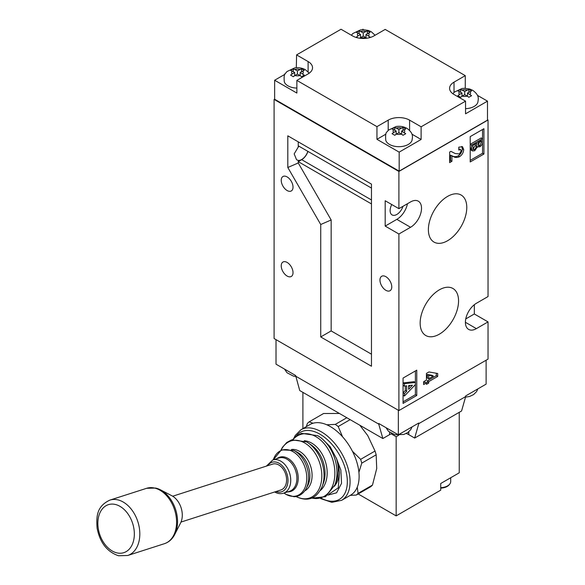 <?xml version="1.0" encoding="UTF-8"?>
<svg xmlns="http://www.w3.org/2000/svg" width="585" height="585" viewBox="0 0 585 585"><rect width="100%" height="100%" fill="white"/><g stroke="black" fill="none" stroke-linecap="round" stroke-linejoin="round"><path stroke-width="0.88" d="M465.272 88.291L465.272 75.648L385.186 29.411L373.939 35.904A15.13 8.731 0 0 1 352.543 35.904L341.026 29.25L296.588 54.902L296.31 67.736M385.881 134.155L376.952 139.31L399.167 152.137L421.112 139.464L421.112 126.799L465.55 101.146L465.55 113.812L487.488 101.146L477.411 95.326M487.488 101.146L487.488 120.144L399.167 171.142L274.643 99.245L274.643 80.24L296.866 93.066L296.866 80.401L376.952 126.638L376.952 139.31M363.746 29.703L362.963 29.25L362.137 29.725M284.939 74.295L274.643 80.24M399.167 152.137L399.167 171.142M296.866 80.401L308.105 73.907A15.13 8.731 0 0 0 312.536 67.728A15.13 8.731 0 0 0 308.105 61.557L296.588 54.902M421.112 126.799L409.595 120.144A15.13 8.731 0 0 0 388.199 120.144L376.952 126.638M465.272 75.648L454.026 82.141A15.13 8.731 0 0 0 449.594 88.32A15.13 8.731 0 0 0 454.026 94.492L465.55 101.146M421.112 139.464L411.913 134.155M309.216 73.191L305.407 69.725C302.116 67.94 298.547 67.334 294.701 67.904L287.008 71.531L285.531 73.3C284.252 73.885 283.842 76.715 284.303 81.805A13.331 7.693 0 0 0 287.988 85.841A13.331 7.693 0 0 0 296.866 88.086M292.164 73.929L294.672 72.481L292.164 71.034A5.821 3.356 0 0 0 292.164 73.929L290.555 75.114L293.297 76.693L294.906 75.516A5.821 3.356 0 0 0 299.922 75.516L301.524 76.693L304.266 75.114L300.156 72.481L304.266 70.361L301.524 68.774L301.524 71.692M301.524 68.774L297.414 70.895L293.297 68.774L293.297 71.692M297.414 70.895L297.414 74.068L294.906 75.516M294.672 72.481L294.672 75.655M292.164 71.034L290.555 70.361L293.297 68.774M299.922 75.516L297.414 74.068M300.156 72.481L300.156 75.655M440.724 487.671A10.669 6.157 0 0 0 449.777 484.036L449.265 484.702A10.106 5.835 180 0 1 440.724 488.139M449.777 484.036A10.669 6.157 0 0 0 450.706 481.528L450.706 477.74M358.174 493.959L396.155 515.89L440.724 490.157L440.724 483.502L459.24 472.812L459.24 412.323M398.838 435.16L396.155 436.71L396.155 515.89M396.155 436.71L391.197 433.851M302.898 392.367L302.898 428.629M156.158 488.19A28.541 19.656 72.2 0 1 160.385 489.799L171.785 495.707A17.455 12.022 72.2 0 1 180.568 523.019L174.739 534.456C172.37 539.077 168.926 542.156 164.422 543.692A29.089 20.036 -107.8 0 0 175.99 515.502A29.089 20.036 -107.8 0 0 154.762 488.102A29.089 20.036 -107.8 0 0 146.623 488.299L155.793 488.058L160.385 489.799A28.541 19.656 72.2 0 1 174.739 534.456M357.245 487.188L358.078 493.382A43.641 25.192 60 0 1 356.294 495.049L370.693 486.735A43.641 25.192 -120 0 0 372.477 485.075L376.718 468.563L376.162 454.823A43.641 25.192 -120 0 0 375.628 452.936A43.641 25.192 -120 0 0 375.029 451.035L367.731 435.562L359.833 425.236M352.411 451.232L360.631 459.349A43.641 25.192 60 0 1 361.23 461.243A43.641 25.192 60 0 1 361.764 463.137L376.162 454.823M360.631 459.349L375.029 451.035M326.803 424.783L335.278 424.403A43.641 25.192 60 0 1 338.196 426.531L350.13 419.642M338.196 426.531L342.532 436.746M335.278 424.403L346.832 417.734M339.432 413.463L323.563 413.515L309.158 421.829L313.019 423.255M306.277 426.684L307.374 423.496A43.641 25.192 60 0 1 309.158 421.829M356.294 495.049L350.196 495.385M358.078 493.382L372.477 485.075M361.764 463.137L358.912 472.322M317.779 435.701A33.667 23.181 72.2 0 1 319.468 436.761A33.667 23.181 72.2 0 1 334.934 484.899L336.499 480.665A28.936 19.927 -107.8 0 0 336.536 458.698L338.539 465.733L339.454 472.826A28.833 19.853 72.2 0 1 334.386 486.274M180.999 522.069L280.924 489.959A13.579 9.353 -107.8 0 0 286.533 478.45A13.579 9.353 -107.8 0 0 278.848 465.016A13.579 9.353 -107.8 0 0 272.617 464.11L172.692 496.219M329.004 494.142L338.254 487.861L339.454 472.826M359.124 476.453A40.731 23.517 60 0 1 350.693 495.1L341.64 500.321A40.731 23.517 60 0 0 350.071 481.682A40.731 23.517 60 0 0 332.295 440.688A40.731 23.517 60 0 0 300.909 429.778L309.962 424.549A40.731 23.517 60 0 1 341.347 435.467A40.731 23.517 60 0 1 359.124 476.453M336.536 458.698L330.101 446.611L321.479 438.121L317.743 435.679L301.538 433.353L296.112 436.198L292.727 439.532M465.55 108.671A13.331 7.693 0 0 0 477.828 102.39C478.442 98.463 479.488 95.318 472.717 90.309L469.711 89.015L464.717 88.284L462.018 88.496L454.326 92.116L452.914 93.775M459.474 94.514L461.982 93.066L459.474 91.618A5.821 3.356 0 0 0 459.474 94.514L457.865 95.699L460.614 97.285L462.216 96.101A5.821 3.356 0 0 0 467.232 96.101L468.841 97.285L471.583 95.699L467.466 93.066L471.583 90.946L468.841 89.366L468.841 92.276M468.841 89.366L464.724 91.487L460.614 89.366L460.614 92.276M464.724 91.487L464.724 94.653L462.216 96.101M461.982 93.066L461.982 96.24M459.474 91.618L457.865 90.946L460.614 89.366M467.232 96.101L464.724 94.653M467.466 93.066L467.466 96.24M389.471 144.436A13.331 7.693 0 0 0 402.846 146.345A13.331 7.693 0 0 0 412.001 140.4C412.608 136.473 413.661 133.321 406.889 128.312C403.599 126.528 400.038 125.921 396.191 126.499L388.491 130.119L387.014 131.896C385.742 132.473 385.332 135.31 385.793 140.4A13.331 7.693 0 0 0 389.471 144.436M393.647 132.524L396.155 131.077L393.647 129.629A5.821 3.356 0 0 0 393.647 132.524L392.038 133.702L394.78 135.289L396.389 134.104A5.821 3.356 0 0 0 401.405 134.104L403.014 135.289L405.756 133.702L401.639 131.077L405.756 128.956L403.014 127.369L403.014 130.279M403.014 127.369L398.897 129.49L394.78 127.369L394.78 130.279M398.897 129.49L398.897 132.656L396.389 134.104M396.155 131.077L396.155 134.243M393.647 129.629L392.038 128.956L394.78 127.369M401.405 134.104L398.897 132.656M401.639 131.077L401.639 134.243M368.667 37.879L370.1 37.104L365.983 34.478L370.1 32.358L367.351 30.771L367.351 33.681M366.788 38.215L363.241 36.058L363.241 32.892L359.124 30.771L359.124 33.681M359.687 38.215L363.241 36.058M357.991 35.926L360.499 34.478L357.991 33.031A5.821 3.356 0 0 0 357.991 35.926L356.382 37.104L357.815 37.879M363.241 32.892L367.351 30.771M360.499 34.478L360.499 37.645M357.991 33.031L356.382 32.358L359.124 30.771M365.983 34.478L365.983 37.645M287.125 276.054A8.336 4.812 60 0 1 281.677 268.705A8.336 4.812 60 0 1 282.957 262.022A8.336 4.812 60 0 1 287.125 262.431A8.336 4.812 60 0 1 292.573 269.78A8.336 4.812 60 0 1 291.293 276.464A8.336 4.812 60 0 1 287.125 276.054M287.125 190.542A8.336 4.812 60 0 1 281.677 183.193A8.336 4.812 60 0 1 282.957 176.509A8.336 4.812 60 0 1 287.125 176.919A8.336 4.812 60 0 1 292.573 184.268A8.336 4.812 60 0 1 291.293 190.951A8.336 4.812 60 0 1 287.125 190.542M385.866 290.306A8.336 4.812 60 0 1 380.418 282.957A8.336 4.812 60 0 1 381.698 276.274A8.336 4.812 60 0 1 385.866 276.683A8.336 4.812 60 0 1 391.314 284.032A8.336 4.812 60 0 1 390.041 290.716A8.336 4.812 60 0 1 385.866 290.306M439.357 334.174A27.151 15.678 120 0 0 457.141 310.094A27.151 15.678 120 0 0 452.761 288.39A27.151 15.678 120 0 0 439.357 289.831A27.151 15.678 120 0 0 421.661 313.604A27.151 15.678 120 0 0 425.609 335.417A27.151 15.678 120 0 0 439.357 334.174M447.584 240.735A27.151 15.678 120 0 0 465.367 216.655A27.151 15.678 120 0 0 460.987 194.959A27.151 15.678 120 0 0 447.584 196.399A27.151 15.678 120 0 0 429.887 220.172A27.151 15.678 120 0 0 433.836 241.985A27.151 15.678 120 0 0 447.584 240.735M391.76 204.545A9.506 5.484 120 0 0 392.089 214.922A9.506 5.484 120 0 0 396.842 214.454A9.506 5.484 120 0 0 402.977 206.315M307.834 151.347A9.506 5.484 -60 0 1 301.692 159.515A9.506 5.484 -60 0 1 298.262 160.407L298.248 162.966L287.813 167.5L320.726 224.508L320.726 336.945L371.468 366.239L371.468 184.121L287.813 135.822L287.813 167.5M298.248 141.848L298.248 147.054L294.175 153.884L296.566 159.771L298.248 160.4M298.248 147.054L298.262 147.062A9.506 5.484 -60 0 1 298.972 146.228M274.643 99.084L274.094 99.406L274.094 338.525L398.897 410.575L488.036 359.11L488.036 321.896L476.38 328.631A15.517 8.958 120 0 1 468.622 329.399A15.517 8.958 120 0 1 466.245 316.96A15.517 8.958 120 0 1 476.38 303.293L488.036 296.558L488.036 119.991L487.488 119.669M403.058 401.822L415.401 394.699L415.401 384.586L404.425 396.038L404.425 393.61L406.677 391.328L406.677 385.808L404.425 386.122L404.425 383.694L403.058 382.904L414.026 381.691L415.401 382.48L415.401 370.948M404.425 393.61L403.058 392.82L405.31 390.531L405.31 385.998M470.208 160.37L482.552 153.248L482.552 141.219C482.676 143.5 481.769 145.365 479.832 146.813L477.499 146.696L474.698 150.754L472.541 150.967L471.583 148.51L471.583 145.08L470.208 144.29L481.184 137.958L482.552 138.747L482.552 129.49M472.541 150.967L471.174 150.177L470.208 147.72L471.583 148.51M416.769 370.151L403.058 378.071L403.058 403.409L416.769 395.489L416.769 370.151M470.208 161.957L483.927 154.038L483.927 128.7L470.208 136.619L470.208 161.957M461.243 150.806L460.746 149.731L458.779 150.038L458.779 147.193L462.494 146.703L463.708 149.548C463.495 152.568 462.121 154.945 459.591 156.678C457.251 157.709 455.24 157.709 453.565 156.678L451.927 155.976L451.927 161.306L449.638 162.623L449.638 152.063L450.889 151.347L455.21 153.541L459.422 153.935L461.243 150.806M274.094 99.406L398.897 171.456L488.036 119.991M398.897 171.456L398.897 208.669L410.553 201.942A15.517 8.958 120 0 1 418.312 201.174A15.517 8.958 120 0 1 420.688 213.605A15.517 8.958 120 0 1 410.553 227.28L398.897 234.007L398.897 410.575M428.937 371.958L437.697 373.479L437.697 376.447L428.725 381.617L428.725 383.043L426.443 384.36L426.443 382.941L423.628 384.564L423.628 381.72L426.443 380.096L426.443 373.398L428.937 371.958M398.897 208.669L385.186 200.75L385.186 226.088L398.897 234.007M465.762 318.927L474.325 313.977L474.325 304.705M474.325 313.977L488.036 321.896M385.186 226.088L396.842 219.36A15.517 8.958 120 0 0 407.46 203.726M460.746 149.731L458.779 148.795M461.726 146.44L462.333 148.758L463.708 149.548M462.333 148.758C462.121 151.771 460.753 154.148 458.223 155.881L459.591 156.678M458.223 155.881C455.883 156.919 453.872 156.919 452.198 155.888L450.552 155.186L451.927 155.976M450.552 155.186L450.552 160.509L451.927 161.306M450.552 160.509L449.638 161.043M436.322 373.245L436.322 375.65L437.697 376.447M436.322 375.65L427.357 380.828L428.725 381.617M427.357 380.828L427.357 382.254L428.725 383.043M427.357 382.254L426.304 382.861M423.628 382.985L425.068 382.151L426.443 382.941M433.397 376.082L432.022 375.292L427.357 374.48L427.357 377.99L428.725 378.78L433.397 376.082L428.725 375.27L428.725 378.78M427.357 374.48L428.725 375.27M482.552 153.248L483.927 154.038M415.401 394.699L416.769 395.489M481.426 140.539L477.916 142.565L478.567 145.804L479.817 145.687L481.426 142.082L481.426 140.539M471.583 145.08L482.552 138.747L482.552 141.219M477.47 146.813L477.901 147.062L477.499 146.696M476.79 143.215L472.709 145.57L473.389 149.716L474.698 149.621L476.658 146.411L476.79 143.215M481.426 142.082L480.095 141.307M478.069 145.073L480.058 141.285M479.817 145.687L478.442 144.897M472.885 149.014L475.283 145.621L475.408 144.012M474.698 149.621L473.323 148.824M476.658 146.411L475.283 145.621M404.425 383.694L415.401 382.48L415.401 384.586M408.652 389.332L412.454 385.23L408.652 385.53L408.652 389.332M404.425 386.122L403.058 385.332M406.677 391.328L405.31 390.531M404.425 396.038L403.058 395.248M408.652 387.065L410.18 385.413M298.262 160.407L298.262 161.657L371.468 203.916M298.248 162.966L331.161 219.975L331.161 330.92L371.468 354.188M371.468 188.085L298.262 145.819L298.262 147.062M331.161 330.92L320.726 336.945M331.161 219.975L320.726 224.508M298.262 161.657L301.692 159.676A9.696 5.601 120 0 0 307.937 151.405M295.63 376.133L378.736 424.118L382.853 438.531L299.739 390.546L295.63 375.504L276.018 364.177L276.018 339.636M398.348 410.26L398.348 434.809L418.78 423.013L418.78 423.642L465.682 396.564L465.682 395.928L486.12 384.133L486.12 360.221M398.348 434.809L378.736 423.481L378.736 424.118M465.682 396.564L461.572 410.977L414.67 438.055L418.78 423.642M406.224 433.492A13.579 7.839 180 0 1 408.769 434.648L414.67 438.055M382.853 438.531L389.573 434.648A13.579 7.839 180 0 1 391.804 433.609M454.026 92.415L454.026 82.141M409.595 130.418L409.595 120.144M388.199 130.418L388.199 120.144M308.105 71.823L308.105 61.557M302.664 73.929A5.821 3.356 0 0 0 302.664 71.034M299.922 69.447A5.821 3.356 0 0 0 294.906 69.447M115.442 504.489A25.213 17.36 -107.8 0 0 97.87 524.197A25.213 17.36 -107.8 0 0 116.759 552.84A25.213 17.36 -107.8 0 0 134.331 533.132A25.213 17.36 -107.8 0 0 115.442 504.489M127.676 555.501L118.514 555.75C107.055 551.83 99.911 542.595 97.081 528.058C96.313 516.511 96.554 506.332 109.878 500.109A29.089 20.036 72.2 0 1 118.016 499.912A29.089 20.036 72.2 0 1 139.237 527.312A29.089 20.036 72.2 0 1 127.676 555.501L164.422 543.692M304.266 440.717A27.137 18.691 72.2 0 1 311.695 443.116A27.137 18.691 72.2 0 1 326.584 466.421A27.137 18.691 72.2 0 1 320.28 490.53M291.469 449.477A21.93 15.1 72.2 0 1 299.578 451.364A21.93 15.1 72.2 0 1 311.842 471.656A21.93 15.1 72.2 0 1 304.778 490.873M293.765 450.428A24.27 16.709 72.2 0 1 294.752 450.962A24.27 16.709 72.2 0 1 306.087 488.76L307.688 485.718A21.367 14.713 -107.8 0 0 297.714 452.432A21.367 14.713 -107.8 0 0 296.844 451.964L293.765 450.428L281.422 449.865L273.275 459.825M283.981 493.053A23.985 16.519 -107.8 0 0 285.758 494.208A23.985 16.519 -107.8 0 0 306.386 482.757A23.985 16.519 -107.8 0 0 293.1 451.73A23.985 16.519 -107.8 0 0 273.297 459.817M296.112 496.453A30.018 20.672 -107.8 0 0 321.399 481.418A30.018 20.672 -107.8 0 0 304.697 442.955A30.018 20.672 -107.8 0 0 281.18 449.982M311.98 498.062A33.257 22.903 -107.8 0 0 334.781 475.715A33.257 22.903 -107.8 0 0 315.893 436.651A33.257 22.903 -107.8 0 0 293.136 439.437M323.432 483.122A26.735 18.406 -107.8 0 0 311.147 444.9L308.171 442.882A30.508 21.009 72.2 0 1 322.181 486.501L323.432 483.122M289.597 491.246A17.455 12.022 -107.8 0 0 296.807 476.446A17.455 12.022 -107.8 0 0 286.928 459.174A17.455 12.022 -107.8 0 0 278.913 458.011L272.764 459.985A17.455 12.022 72.2 0 1 280.778 461.148A17.455 12.022 72.2 0 1 290.657 478.428A17.455 12.022 72.2 0 1 283.447 493.221L289.597 491.246M276.954 458.64A18.003 12.402 72.2 0 1 287.944 458.384A18.003 12.402 72.2 0 1 298.218 478.347A18.003 12.402 72.2 0 1 287.637 491.875M275.996 491.546A15.517 10.684 -107.8 0 0 287.886 482.362A15.517 10.684 -107.8 0 0 279.14 463.298A15.517 10.684 -107.8 0 0 267.689 465.689M321.479 498.369A38.793 22.398 -120 0 0 347.329 481.682A38.793 22.398 -120 0 0 327.183 439.51A38.793 22.398 -120 0 0 296.339 436.022M336.295 458.018L340.843 470.091L341.538 483.356L336.58 492.811L327.863 495.122M306.635 441.924A30.508 21.009 72.2 0 1 308.171 442.882L306.598 441.902L291.71 439.825L286.76 442.487L282.46 447.298L280.954 450.092M469.974 94.514A5.821 3.356 0 0 0 469.974 91.618M467.232 90.039A5.821 3.356 0 0 0 462.216 90.039M404.147 132.524A5.821 3.356 0 0 0 404.147 129.629M401.405 128.042A5.821 3.356 0 0 0 396.389 128.042M368.491 35.926A5.821 3.356 0 0 0 368.491 33.031M360.733 37.506A5.821 3.356 0 0 0 365.749 37.506M365.749 31.444A5.821 3.356 0 0 0 360.733 31.444M396.842 219.36L410.553 227.28M465.411 322.291L476.38 328.631M452.198 155.888L453.565 156.678M476.79 143.968L476.131 143.596M301.692 159.676L371.468 199.96M408.769 431.803L408.769 434.648M389.573 432.249L389.573 434.648M305.173 117.344L305.173 116.868M289.655 108.386L289.655 107.911M109.878 500.109L146.623 488.299M306.087 488.76C302.233 495.861 295.549 497.038 293.597 496.636L285.933 494.354L283.959 493.06M272.764 459.985L266.365 466.121M274.672 491.97L274.76 492.022C277.685 493.689 280.581 494.091 283.447 493.221M320.617 498.581L331.805 502.325L341.64 500.321M293.845 438.245L295.235 435.459L300.909 429.778M311.586 498.223L325.589 496.665L334.934 484.899M295.813 496.468C307.776 502.157 316.565 498.829 322.181 486.501M477.872 388.893L476.563 391.614L473.558 394.597L469.616 396.454L465.521 397.135M391.138 166.974L391.138 166.498M375.08 35.239L371.234 31.714L368.221 30.42L363.234 29.696L360.528 29.901L352.835 33.52L351.395 35.239M295.725 376.484L293.385 376.096L286.986 372.711L284.544 369.106M412.045 426.904L410.736 429.624L407.73 432.608L403.789 434.458L394.868 434.692L388.469 431.306L386.034 427.701"/></g></svg>
